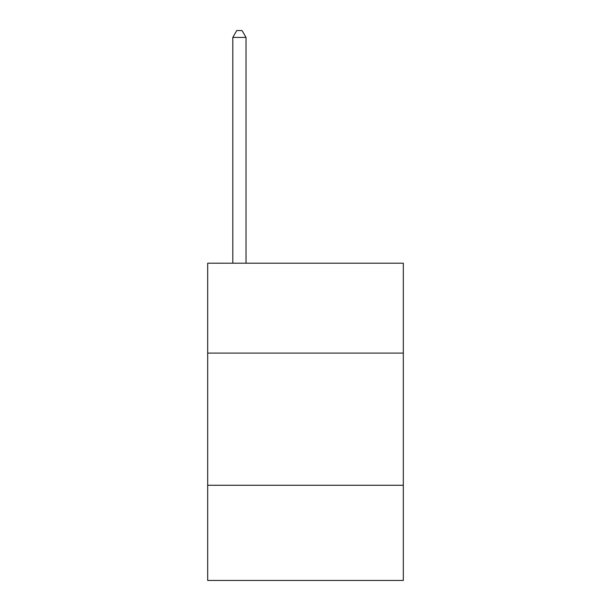<?xml version="1.0" encoding="UTF-8"?>
<svg xmlns="http://www.w3.org/2000/svg" width="611" height="611" viewBox="0 0 611 611"><rect width="100%" height="100%" fill="white"/><g stroke="black" fill="none" stroke-linecap="round" stroke-linejoin="round"><path stroke-width="0.92" d="M403.321 353.089L403.321 263.204L207.679 263.204L207.679 353.089L403.321 353.089L403.321 580.45L207.679 580.45L207.679 353.089M403.321 485.271L207.679 485.271M246.019 263.204L246.019 37.424L232.799 37.424L232.799 263.204M232.799 37.424L236.763 30.55L242.048 30.55L246.019 37.424"/></g></svg>
